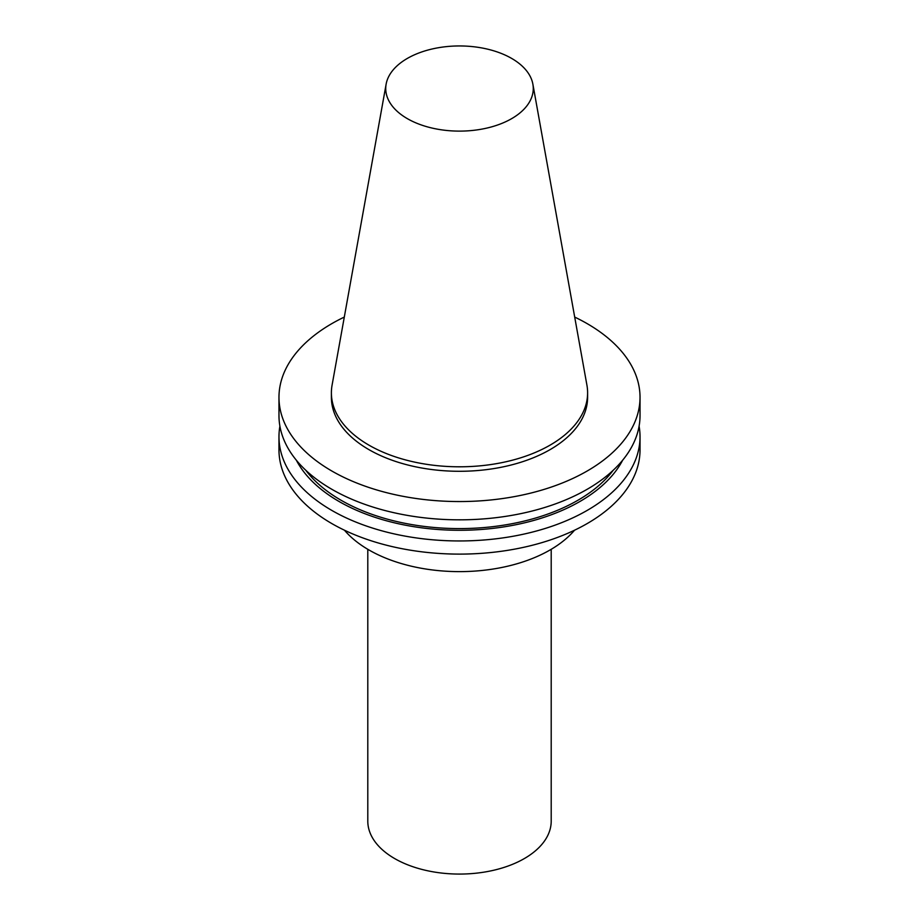 <?xml version="1.0" encoding="UTF-8"?>
<svg xmlns="http://www.w3.org/2000/svg" width="919" height="919" viewBox="0 0 919 919"><rect width="100%" height="100%" fill="white"/><g stroke="black" fill="none" stroke-linecap="round" stroke-linejoin="round"><path stroke-width="1.38" d="M407.347 118.643A73.761 42.584 0 0 0 491.205 126.983A73.761 42.584 0 0 0 532.871 84.146A73.761 42.584 0 0 0 459.5 45.95A73.761 42.584 0 0 0 386.129 84.146A73.761 42.584 0 0 0 407.347 118.643M386.129 84.146L332.069 385.199A128.109 73.968 0 0 0 331.391 392.827A128.109 73.968 0 0 0 368.91 445.129A128.109 73.968 0 0 0 508.529 461.166A128.109 73.968 0 0 0 587.609 392.827A128.109 73.968 0 0 0 586.931 385.199L532.871 84.146M344.464 530.217A128.109 73.968 0 0 0 368.91 549.953A128.109 73.968 0 0 0 574.536 530.217M279.904 426.163A180.526 104.226 0 0 0 278.974 436.732L278.974 449.885A180.526 104.226 0 0 0 331.851 523.589A180.526 104.226 0 0 0 528.586 546.185A180.526 104.226 0 0 0 640.026 449.885L640.026 436.732A180.526 104.226 0 0 0 639.096 426.163M278.974 436.732A180.526 104.226 0 0 0 331.851 510.436A180.526 104.226 0 0 0 528.586 533.02A180.526 104.226 0 0 0 640.026 436.732M296.355 460.224A170.348 98.344 0 0 0 339.042 501.475A170.348 98.344 0 0 0 622.645 460.224M305.797 470.264A167.43 96.667 0 0 0 341.11 500.281A167.43 96.667 0 0 0 613.203 470.264M344.303 317.078A180.526 104.226 0 0 0 278.974 397.33L278.974 415.606A180.526 104.226 0 0 0 331.851 489.299A180.526 104.226 0 0 0 528.586 511.894A180.526 104.226 0 0 0 640.026 415.606L640.026 397.33A180.526 104.226 0 0 0 574.697 317.078M278.974 397.33A180.526 104.226 0 0 0 331.851 471.022A180.526 104.226 0 0 0 528.586 493.618A180.526 104.226 0 0 0 640.026 397.33M331.391 392.827L331.391 397.33A128.109 73.968 0 0 0 368.91 449.621A128.109 73.968 0 0 0 508.529 465.657A128.109 73.968 0 0 0 587.609 397.33L587.609 392.827M367.795 549.309L367.795 821.126A91.705 52.946 0 0 0 394.653 858.564A91.705 52.946 0 0 0 494.594 870.04A91.705 52.946 0 0 0 551.205 821.126L551.205 549.309"/></g></svg>
